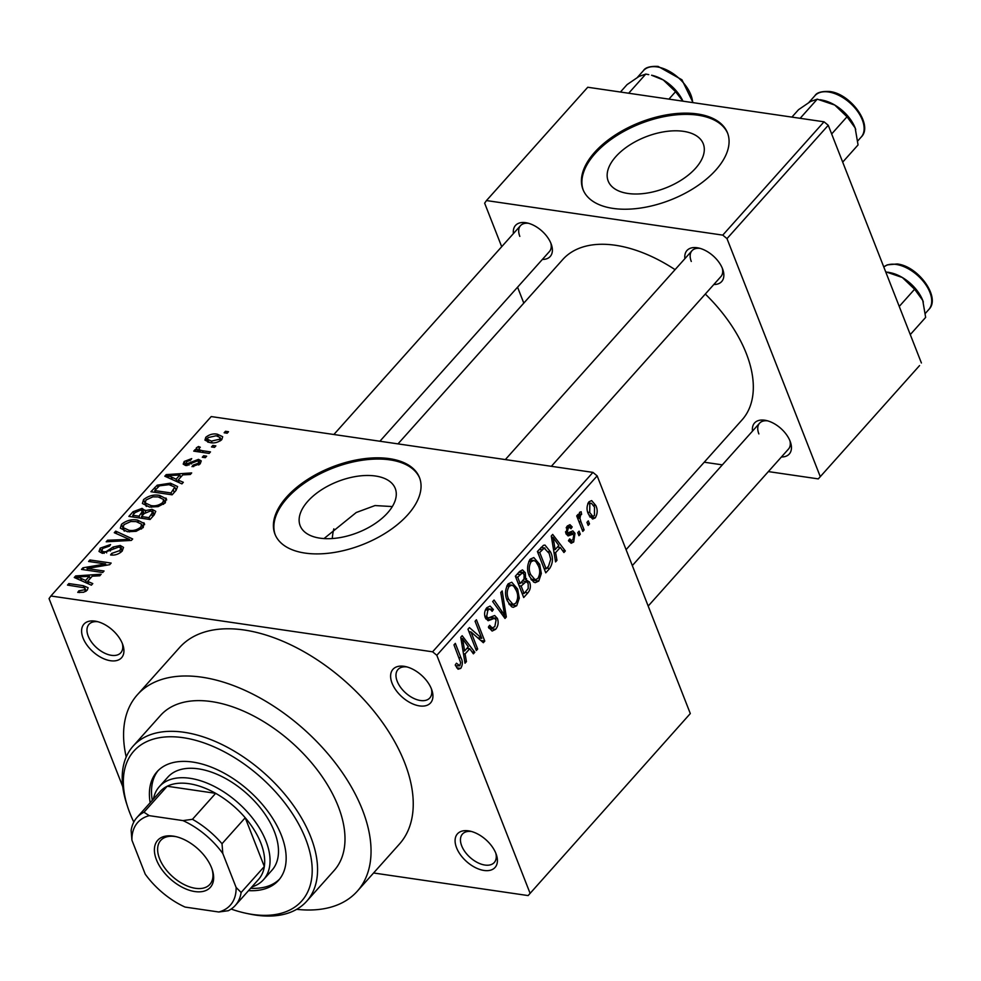 <?xml version="1.0" encoding="UTF-8"?>
<svg xmlns="http://www.w3.org/2000/svg" width="981" height="981" viewBox="0 0 981 981"><rect width="100%" height="100%" fill="white"/><g stroke="black" fill="none" stroke-linecap="round" stroke-linejoin="round"><path stroke-width="1.47" d="M122.453 643.806A25.224 14.58 41.8 0 1 122.919 645.081A25.224 14.58 41.8 0 1 109.884 660.63A25.224 14.58 41.8 0 1 83.066 638.042A25.224 14.58 41.8 0 1 96.371 621.365A25.224 14.58 41.8 0 1 122.453 643.806M98.002 621.758A21.337 12.336 -138.2 0 0 88.964 624.345A21.337 12.336 -138.2 0 0 88.216 636.129A21.337 12.336 -138.2 0 0 103.961 652.819A21.337 12.336 -138.2 0 0 120.786 652.782A21.337 12.336 -138.2 0 0 122.343 643.511M431.456 688.993A25.224 14.58 41.8 0 1 431.922 690.268A25.224 14.58 41.8 0 1 418.887 705.805A25.224 14.58 41.8 0 1 392.081 683.23A25.224 14.58 41.8 0 1 405.374 666.54A25.224 14.58 41.8 0 1 431.456 688.993M407.005 666.945A21.337 12.336 -138.2 0 0 397.967 669.533A21.337 12.336 -138.2 0 0 397.219 681.317A21.337 12.336 -138.2 0 0 412.964 698.006A21.337 12.336 -138.2 0 0 429.788 697.969A21.337 12.336 -138.2 0 0 431.346 688.699M495.945 853.531A25.224 14.58 41.8 0 1 496.411 854.819A25.224 14.58 41.8 0 1 483.363 870.355A25.224 14.58 41.8 0 1 456.557 847.768A25.224 14.58 41.8 0 1 469.862 831.091A25.224 14.58 41.8 0 1 495.945 853.531M471.493 831.496A21.337 12.336 -138.2 0 0 462.443 834.071A21.337 12.336 -138.2 0 0 461.695 845.855A21.337 12.336 -138.2 0 0 477.453 862.544A21.337 12.336 -138.2 0 0 494.277 862.507A21.337 12.336 -138.2 0 0 495.822 853.237M387.569 512.916A51.061 27.431 -21.4 0 0 395.245 488.452A51.061 27.431 -21.4 0 0 357.378 476.251A51.061 27.431 -21.4 0 0 307.838 501.254A51.061 27.431 -21.4 0 0 300.161 525.718A51.061 27.431 -21.4 0 0 338.028 537.919A51.061 27.431 -21.4 0 0 387.569 512.916M392.326 506.564L375.012 505.558L356.238 512.511L324.012 538.569M407.814 514.718A77.597 41.68 -21.4 0 0 419.476 477.551A77.597 41.68 -21.4 0 0 361.928 459.01A77.597 41.68 -21.4 0 0 286.636 496.999A77.597 41.68 -21.4 0 0 274.974 534.179A77.597 41.68 -21.4 0 0 332.534 552.72A77.597 41.68 -21.4 0 0 407.814 514.718M419.709 478.164A77.597 41.68 -21.4 0 0 361.842 460.31A77.597 41.68 -21.4 0 0 287.114 498.225A77.597 41.68 -21.4 0 0 275.22 534.78M513.431 233.576A23.274 13.452 41.8 0 1 526.956 222.908A23.274 13.452 41.8 0 1 551.028 243.619A23.274 13.452 41.8 0 1 551.457 244.796A23.274 13.452 41.8 0 1 542.37 259.438M379.892 441.242L549.434 251.528A19.399 11.208 -138.2 0 0 550.868 243.214M684.897 258.653A23.274 13.452 41.8 0 1 698.423 247.972A23.274 13.452 41.8 0 1 722.494 268.684A23.274 13.452 41.8 0 1 722.923 269.873A23.274 13.452 41.8 0 1 713.837 284.502M551.359 466.306L720.9 276.593A19.399 11.208 -138.2 0 0 722.335 268.291M752.488 431.113A23.274 13.452 41.8 0 1 766.014 420.444A23.274 13.452 41.8 0 1 790.085 441.156A23.274 13.452 41.8 0 1 790.514 442.345A23.274 13.452 41.8 0 1 781.416 456.974M648.183 606.062L788.491 449.065A19.399 11.208 -138.2 0 0 789.926 440.751M306.685 901.257L334.104 870.564A116.396 67.284 -138.2 0 0 338.2 806.296A116.396 67.284 -138.2 0 0 252.264 715.259A116.396 67.284 -138.2 0 0 160.516 715.443L133.097 746.136A116.396 67.284 41.8 0 1 224.833 745.952A116.396 67.284 41.8 0 1 310.769 836.989A116.396 67.284 41.8 0 1 306.685 901.257A116.396 67.284 41.8 0 1 249.382 913.985L246.292 913.336A112.521 65.04 -138.2 0 0 305.631 838.902A112.521 65.04 -138.2 0 0 186.022 738.153A112.521 65.04 -138.2 0 0 127.849 807.486A112.521 65.04 -138.2 0 0 129.921 813.212A112.521 65.04 -138.2 0 0 133.808 822.066M296.691 909.313A147.444 85.224 -138.2 0 0 357.256 891.251A147.444 85.224 -138.2 0 0 362.43 809.84A147.444 85.224 -138.2 0 0 253.576 694.523A147.444 85.224 -138.2 0 0 137.377 694.756A147.444 85.224 -138.2 0 0 126.206 756.964M357.256 891.251L399.451 844.04A147.444 85.224 -138.2 0 0 404.626 762.617A147.444 85.224 -138.2 0 0 295.772 647.313A147.444 85.224 -138.2 0 0 179.572 647.546L137.377 694.756M626.074 549.667L742.065 419.88A120.283 69.528 -138.2 0 0 746.296 353.467A120.283 69.528 -138.2 0 0 705.302 294.042M675.063 269.652A120.283 69.528 -138.2 0 0 562.702 259.585L397.992 443.878M695.603 168.229A51.061 27.431 -21.4 0 0 703.267 143.778A51.061 27.431 -21.4 0 0 665.4 131.577A51.061 27.431 -21.4 0 0 615.86 156.58A51.061 27.431 -21.4 0 0 608.183 181.031A51.061 27.431 -21.4 0 0 646.062 193.232A51.061 27.431 -21.4 0 0 695.603 168.229M715.836 170.044A77.597 41.68 -21.4 0 0 727.497 132.864A77.597 41.68 -21.4 0 0 669.949 114.323A77.597 41.68 -21.4 0 0 594.658 152.325A77.597 41.68 -21.4 0 0 582.996 189.505A77.597 41.68 -21.4 0 0 640.556 208.046A77.597 41.68 -21.4 0 0 715.836 170.044M727.73 133.477A77.597 41.68 -21.4 0 0 669.864 115.635A77.597 41.68 -21.4 0 0 595.136 153.539A77.597 41.68 -21.4 0 0 583.254 190.106M212.828 445.448L215.857 445.889L214.52 447.385L211.491 446.944L212.828 445.448L213.539 447.25M202.491 450.72L210.486 451.898L209.149 453.394L193.723 451.137L195.072 449.641L197.524 449.997L196.396 447.814L198.493 446.502L200.308 447.25L199.069 448.292L199.597 449.985L202.491 450.72L203.202 452.523M196.114 448.783L196.396 447.814L197.156 449.776M199.069 448.292L200.431 452.118M203.619 455.748L206.648 456.19L205.311 457.686L202.282 457.244L203.619 455.748L204.33 457.551M198.493 459.366L201.252 460.911L200.234 463.719L191.994 466.662L193.061 465.117L198.125 463.302L198.763 461.646L197.537 460.923L185.568 465.485L183.202 464.111L184.195 461.45L191.712 458.618L190.645 460.163L186.451 461.72L186.598 463.927L198.493 459.366L200.21 463.743M186.562 465.558L185.716 463.4L187.224 465.521M178.15 480.077L183.324 482.296L181.914 483.878L164.796 476.202L166.206 474.62L191.687 472.928L190.289 474.497L182.785 474.878L178.15 480.077L179.155 482.64M166.672 499.954L165.912 498.029L165.311 502.799L158.125 506.625L149.529 507.042L142.392 503.498L143.557 499.611C148.621 495.699 153.98 494.301 159.633 495.417L166.476 498.949M144.612 524.639L143.851 522.701L143.251 527.484L136.077 531.31L127.481 531.727L120.332 528.183L121.509 524.295C126.574 520.384 131.92 518.986 137.573 520.102L144.428 523.633M87.272 590.121L83.679 592.254L77.757 592.401L78.823 590.856L84.857 589.691L84.709 587.84L67.493 585.081L68.829 583.572L83.226 585.682L88.106 587.717L87.272 590.121M86.303 591.016L84.709 587.84M597.159 475.883L436.815 655.296L432.596 651.813L50.889 595.994L211.222 416.569L592.941 472.388L597.159 475.883L690.305 713.555L528.134 895.579L690.305 713.555M432.596 651.813L592.941 472.388M87.616 581.377L92.79 583.597L91.38 585.179L74.262 577.502L75.672 575.921L101.166 574.228L99.755 575.798L92.263 576.178L87.616 581.377L88.621 583.94M87.076 568.526L104.047 571.003L102.698 572.512L81.497 569.409L82.931 567.803L105.592 563.952L88.584 561.475L89.933 559.967L111.135 563.069L109.7 564.676L87.076 568.526L87.775 570.329M120.222 545.473L123.532 547.41L122.196 551.052C118.836 554.228 114.961 555.54 110.583 554.976L111.65 553.431L119.829 550.549L120.798 548.072L118.922 546.981L102.183 553.259L99.007 551.457L100.197 548.146L110.571 544.541L109.504 546.086L102.711 548.453L101.803 550.746L103.594 551.776L106.181 551.616L113.134 547.006L120.222 545.473L122.343 550.868M115.697 531.138L132.68 538.961L131.368 540.421L106.193 541.782L107.579 540.224L129.467 539.415L114.287 532.708L115.697 531.138L116.739 533.811M152.092 509.36L155.746 511.334L154.238 514.841L150.068 519.501L128.867 516.398L133.036 511.726L142.061 508.379L145.053 510.647L152.092 509.36L154.238 514.841M144.943 510.046L145.642 512.143M170.424 483.167L177.598 486.539L176.065 490.414L172.129 494.816L150.927 491.714L157.205 485.19L170.424 483.167L171.172 485.068M217.39 434.215L222.687 436.717L221.792 439.598C218.089 442.492 214.177 443.498 210.069 442.615L204.931 440.126L205.814 437.256C209.456 434.387 213.306 433.381 217.39 434.215L218.15 436.165M225.483 431.284L228.512 431.726L227.175 433.222L224.146 432.78L225.483 431.284L226.194 433.075M373.577 872.98L528.134 895.579M588.306 520.862L589.495 523.903L588.159 525.411L586.957 522.358L588.306 520.862M580.973 521.88L584.124 529.912L582.788 531.42L576.705 515.908L578.042 514.4L579.011 516.877L579.538 512.34L581.144 511.739L581.623 514.387L580.544 515.184L579.979 518.422L580.973 521.88L578.925 521.573M579.097 531.162L580.286 534.204L578.949 535.712L577.748 532.658L579.097 531.162M574.976 533.333L573.701 541.978L571.175 543.266L568.465 540.654L569.703 538.876L571.31 540.47L572.929 539.66L573.787 535.234L572.892 534.204L568.097 535.92L566.049 533.787L567.349 525.975L569.961 524.676L572.193 526.932L570.967 528.71L569.654 527.41L568.269 528.146L567.276 531.972L568.207 532.769L572.843 530.893L574.976 533.333L569.054 532.475M565.547 531.714L568.207 532.769M555.614 552.646L556.963 560.323L555.553 561.892L551.273 535.994L552.683 534.412L565.326 550.954L563.928 552.524L560.261 547.447L555.614 552.646L553.983 552.413M538.777 581.059L535.258 582.653L533.615 582.027L529.421 576.19C526.76 570.476 527.018 564.798 530.206 559.17L533.823 557.564L539.673 564.345L541.34 573.493L538.777 581.059L531.444 579.992M516.717 605.743L513.198 607.337L511.555 606.712L507.361 600.875C504.7 595.148 504.97 589.471 508.158 583.842L511.763 582.248L517.625 589.029L519.292 598.177L516.717 605.743L509.397 604.664M460.751 668.38L458.053 669.226L455.233 664.983L456.472 663.205L459.831 665.817L460.641 662.592L453.982 644.873L455.319 643.364L460.996 657.846C462.848 661.366 462.762 664.873 460.751 668.38L456.631 667.779M455.601 665.866L459.831 665.817M436.815 655.296L529.961 892.98M465.092 653.947L466.429 661.623L465.019 663.193L460.751 637.294L462.161 635.713L474.804 652.255L473.394 653.824L469.74 648.748L465.092 653.947L463.461 653.714M470.99 631.96L477.673 649.03L476.337 650.538L467.974 629.201L469.409 627.595L481.781 638.361L475.074 621.267L476.423 619.759L484.773 641.083L483.339 642.702L470.99 631.96L468.943 631.654M485.264 617.687L487.962 618.079L494.669 615.516L497.416 618.435C498.789 622.469 498.201 626.086 495.663 629.312L492.131 631.053L488.391 627.08L489.629 625.302L492.168 627.926L494.804 626.675L496.092 619.98L494.498 618.324L488.121 620.715L485.313 617.809C484.001 614.106 484.504 610.734 486.846 607.693L490.095 606.086L493.382 609.544L492.143 611.322L490.01 609.029L487.864 610.145L486.686 616.387L488.17 618.14L485.276 617.711M502.186 590.93L506.319 616.975L505.007 618.447L492.67 601.574L494.056 600.016L504.614 615.308L500.776 592.499L502.186 590.93M524.161 578.631L529.507 582.027C531.052 586.062 530.5 589.679 527.864 592.867L523.707 597.527L515.356 576.19L519.525 571.518L522.493 569.863L525.313 572.757L525.62 578.851L526.576 578.741M550.562 551.972C553.284 557.649 553.002 563.131 549.703 568.44L545.767 572.843L537.404 551.506L543.449 545.313L544.97 545.068L550.562 551.972L548.428 551.665M595.786 505.473C597.797 509.63 597.613 513.762 595.259 517.858L592.61 519.047L588.379 514.007C586.43 509.887 586.626 505.816 588.968 501.781L591.653 500.592L595.786 505.473L593.566 505.154M50.889 595.994L49.05 598.606L122.76 786.688M919.565 365.57L818.301 478.887L919.565 365.57M704.235 462.21L722.335 464.859M768.356 471.591L818.301 478.887M824.028 121.803L587.742 87.248L486.466 200.565L722.764 235.121L824.028 121.803L828.258 125.286L921.404 362.97M828.258 125.286L726.995 238.616L820.128 476.288M486.466 200.565L484.639 203.177L501.696 246.709M517.563 287.188L523.793 303.104M726.995 238.616L722.764 235.121M528.6 223.312A19.399 11.208 -138.2 0 0 520.494 225.667A19.399 11.208 -138.2 0 0 519.82 236.384M767.645 420.849A19.399 11.208 -138.2 0 0 759.552 423.216A19.399 11.208 -138.2 0 0 758.877 433.921M700.066 248.377A19.399 11.208 -138.2 0 0 691.961 250.744A19.399 11.208 -138.2 0 0 691.286 261.461M333.834 528.857A116.396 67.284 -138.2 0 0 332.301 538.532M464.724 661.366L466.429 661.623M471.959 651.838L474.804 652.255M466.907 648.343L469.74 648.748M463.388 643.34L464.565 650.955L468.305 646.773L462.419 638.606L463.388 643.34L461.708 643.095M462.958 650.71L464.565 650.955M460.923 638.398L462.419 638.606M475.626 648.735L477.673 649.03M477.661 637.76L481.781 638.361M480.813 640.507L484.773 641.083M488.979 628.331L495.663 629.312M490.255 609.091L493.382 609.544M485.46 609.79L487.864 610.145M484.798 616.105L486.686 616.387M490.23 617.392L497.416 618.435M503.645 616.583L506.319 616.975M502.493 615.001L504.614 615.308M515.466 588.71L517.625 589.029M517.637 597.932L519.292 598.177M509.139 586.331C506.711 590.697 506.576 595.05 508.722 599.403L513.063 604.431L515.736 603.254C518.115 598.999 518.287 594.744 516.251 590.464L513.799 586.282L511.874 585.179L509.139 586.331L506.76 585.976M506.736 599.109L508.722 599.403M519.219 571.862L525.313 572.757M526.674 581.61L529.507 582.027M517.674 577.184L520.163 583.548L524.013 578.949L524.112 574.608L522.481 572.794L517.674 577.184L515.626 576.877M518.115 583.254L520.163 583.548M521.144 586.049L524.075 593.53L528.207 588.514L528.17 583.548L526.27 581.5L521.144 586.049L519.096 585.743M522.027 593.223L524.075 593.53M520.96 582.665L523.793 583.082M537.514 564.026L539.673 564.345M539.697 573.26L541.34 573.493M531.199 561.647C528.771 566.012 528.636 570.366 530.782 574.719L535.123 579.746L537.796 578.569C540.163 574.326 540.335 570.059 538.311 565.779L535.847 561.598L533.934 560.494L531.199 561.647L528.82 561.304M528.796 574.437L530.782 574.719M546.871 568.024L549.703 568.44M539.722 552.499L546.135 568.845L548.551 566.147L550.709 559.256L549.201 553.443L544.185 548.121L539.722 552.499L537.674 552.205M544.087 568.551L546.135 568.845M539.268 549.421L542.101 549.838M540.862 547.643L544.97 548.048L541.022 547.472M555.246 560.065L556.963 560.323M562.493 550.537L565.326 550.954M557.429 547.042L560.261 547.447M553.909 542.039L555.099 549.654L558.827 545.473L552.953 537.318L553.909 542.039L552.229 541.794M553.492 549.409L555.099 549.654M551.457 537.098L552.953 537.318M568.821 541.267L573.701 541.978M565.841 533.173L572.892 534.204M567.165 526.196L572.193 526.932M566.147 527.827L568.269 528.146M565.645 532.401L567.925 532.732M578.238 533.909L580.286 534.204M582.076 529.617L584.124 529.912M576.963 516.582L579.011 516.877M578.913 513.983L581.623 514.387M578.888 514.951L580.544 515.184M577.551 518.066L579.979 518.422M587.447 523.609L589.495 523.903M589.924 517.073L595.259 517.858M589.802 504.038L589.716 512.499L592.794 516.325L594.425 515.601L594.511 507.128L591.457 503.327L587.766 503.744M587.754 512.205L589.716 512.499M79.51 592.585L78.823 590.856M85.568 591.506L84.857 589.691M69.541 585.375L68.829 583.572M76.726 578.606L75.672 575.921M80.675 578.201L85.592 580.507L89.332 576.325L77.278 576.926L80.675 578.201L81.705 580.838M86.573 583.021L85.592 580.507M78.198 579.268L77.278 576.926M90.178 578.508L89.332 576.325M83.679 569.728L82.931 567.803M106.12 565.289L105.592 563.952M90.644 561.77L89.933 559.967M112.3 555.111L111.65 553.431M120.602 552.511L119.829 550.549M102.196 553.272L100.197 548.146M104.207 553.345L103.594 551.776M106.671 552.867L106.181 551.616M113.747 548.575L113.134 547.006M108.143 541.671L107.579 540.224M129.897 540.506L129.467 539.415M124.133 530.991L121.509 524.295M138.333 522.027L137.573 520.102M123.986 524.639L123.103 527.582L128.854 530.231C133.024 531.077 136.997 530.034 140.761 527.128L141.62 524.234L136.163 521.598L130.804 521.524L123.986 524.639M129.517 531.923L128.854 530.231M141.509 529.017L140.761 527.128M133.894 513.909L133.036 511.726M153.858 515.27L152.913 512.855L150.767 510.868L144.146 513.59L142.061 508.379M133.391 517.061L132.693 515.258L139.02 516.19L142.821 510.819L143.974 513.774M139.731 517.993L139.02 516.19M143.667 514.118L141.068 509.936L135.022 512.646L132.693 515.258M142.208 518.348L141.497 516.546L148.94 517.637L152.913 511.972L154.103 514.988M149.639 519.44L148.94 517.637M144.146 513.59L141.497 516.546M152.644 516.631L151.785 514.449M146.194 506.319L143.557 499.611M160.381 497.342L159.633 495.417M146.046 499.967L145.163 502.897L150.915 505.546C155.084 506.392 159.057 505.362 162.821 502.444L163.668 499.55L158.223 496.913L152.864 496.852L146.046 499.967M151.577 507.251L150.915 505.546M163.557 504.332L162.821 502.444M157.941 487.067L157.205 485.19M154.74 490.574L170.988 492.953L174.79 487.128L169.051 484.663L159.462 485.84L154.74 490.574L155.452 492.376M171.7 494.755L170.988 492.953M174.262 492.437L173.404 490.255M167.248 477.306L166.206 474.62M171.197 476.901L176.114 479.206L179.854 475.025L167.8 475.626L171.197 476.901L172.239 479.537M177.107 481.72L176.114 479.206M168.72 477.968L167.8 475.626M180.712 477.207L179.854 475.025M193.662 466.649L193.061 465.117M198.787 465.006L198.125 463.302M185.789 465.509L184.195 461.45M188.916 465.178L188.315 463.633M195.771 451.444L195.072 449.641M198.236 451.8L197.524 449.997M199.155 448.207L198.493 446.502M207.727 442.112L205.814 437.256M207.984 437.624L207.518 439.28L211.406 441.107L219.621 439.23L220.075 437.551L216.2 435.748L207.984 437.624M212.068 442.811L211.406 441.107M220.271 440.886L219.621 439.23M248.536 890.625A81.484 47.1 -138.2 0 0 278.53 880.349A81.484 47.1 -138.2 0 0 281.4 835.358A81.484 47.1 -138.2 0 0 221.24 771.63A81.484 47.1 -138.2 0 0 157.021 771.765A81.484 47.1 -138.2 0 0 150.167 802.716M158.113 770.612A81.484 47.1 -138.2 0 0 152.276 800.361M231.148 909.056A112.521 65.04 -138.2 0 0 246.292 913.336M153.416 799.086A69.835 40.368 41.8 0 1 159.376 786.603L167.812 777.16A69.835 40.368 41.8 0 1 222.859 777.05A69.835 40.368 41.8 0 1 274.41 831.667A69.835 40.368 41.8 0 1 271.958 870.233L263.521 879.675A69.835 40.368 41.8 0 1 251.786 886.983M127.849 807.486L126.868 804.481A116.396 67.284 41.8 0 1 133.097 746.136M250.646 888.271A81.484 47.1 -138.2 0 0 279.548 879.135M663.291 79.964A31.049 17.952 -138.2 0 0 651.568 75.23L663.291 79.964L675.553 91.699L682.96 101.178A31.049 17.952 41.8 0 0 663.291 79.964M628.674 93.232L645.792 74.078L648.772 74.642M668.919 99.118L675.553 91.699M620.433 92.03L627.067 84.611L639.048 76.42L645.792 74.078M194.888 891.557A35.304 20.405 41.8 0 1 156.457 859.797A35.304 20.405 41.8 0 1 173.159 836.106A35.304 20.405 41.8 0 1 175.072 836.437A35.304 20.405 41.8 0 1 212.239 869.657A35.304 20.405 41.8 0 1 194.888 891.557M176.016 836.658A32.986 19.068 -138.2 0 0 175.133 836.511A32.986 19.068 -138.2 0 0 160.7 840.435A32.986 19.068 -138.2 0 0 164.747 867.989A32.986 19.068 -138.2 0 0 195.44 888.308A32.986 19.068 -138.2 0 0 209.873 884.384A32.986 19.068 -138.2 0 0 211.921 868.737M159.376 786.603A69.835 40.368 41.8 0 1 189.946 778.289A69.835 40.368 41.8 0 1 254.937 821.318A69.835 40.368 41.8 0 1 263.521 879.675M236.114 887.437L241.13 892.489A65.96 38.124 41.8 0 1 235.317 905.426L258.518 879.454A65.96 38.124 -138.2 0 0 264.33 866.517A65.96 38.124 -138.2 0 0 245.225 817.762A65.96 38.124 -138.2 0 0 215.661 793.335A65.96 38.124 -138.2 0 0 189.039 783.696A65.96 38.124 -138.2 0 0 167.187 786.247A65.96 38.124 -138.2 0 0 160.148 791.544L136.948 817.516A65.96 38.124 41.8 0 1 143.986 812.219L149.235 815.652A62.085 35.88 -138.2 0 0 131.932 840.214L145.225 874.145A62.085 35.88 -138.2 0 0 185.066 907.069L218.8 911.999A62.085 35.88 -138.2 0 0 236.114 887.437L222.81 853.507A62.085 35.88 -138.2 0 0 182.969 820.594L149.235 815.652M182.969 820.594L192.448 819.307L215.661 793.335L167.187 786.247L143.986 812.219M241.13 892.489L264.33 866.517L245.225 817.762L222.013 843.734L222.81 853.507M235.317 905.426A65.96 38.124 41.8 0 1 228.279 910.724L218.8 911.999M131.932 840.214L131.135 830.441A65.96 38.124 41.8 0 1 136.948 817.516M192.448 819.307A65.96 38.124 41.8 0 1 222.013 843.734M842.691 162.123L858.056 144.93L855.15 127.922A31.049 17.952 -138.2 0 0 834.757 105.041L847.02 116.776L855.15 127.922A31.049 17.952 -138.2 0 1 855.714 129.504L855.739 129.553M831.655 133.968L847.02 116.776M800.14 118.309L817.259 99.155L834.757 105.041A31.049 17.952 -138.2 0 0 823.034 100.295L820.239 99.719M791.9 117.107L798.534 109.688L810.514 101.497L817.259 99.155M910.282 334.582L925.647 317.39L922.741 300.394A31.049 17.952 -138.2 0 0 902.336 277.5L914.611 289.236L922.741 300.394A31.049 17.952 -138.2 0 1 923.305 301.976L923.329 302.025M899.246 306.428L914.611 289.236M885.659 271.762L902.336 277.5A31.049 17.952 -138.2 0 0 890.625 272.767L887.83 272.178M458.949 657.54L460.996 657.846M485.84 618.913L491.162 619.685M500.445 612.205L502.763 612.536M525.031 592.45L527.864 592.867M517.171 574.155L520.004 574.572M566.184 534.093L571.236 534.829M83.974 587.582L83.226 585.682M110.326 551.015L109.713 549.458M126.059 540.715L125.593 539.525M142.392 515.54L141.546 513.37M155.538 489.691L154.691 487.508M191.454 463.927L190.719 462.051M692.635 102.588A31.036 17.94 -138.2 0 0 657.062 66.904A31.036 17.94 -138.2 0 0 643.462 70.595L637.405 77.389M828.528 91.981A31.036 17.94 -138.2 0 0 814.941 95.672C816.781 92.533 821.661 91.147 829.583 91.503C850.772 93.636 873.581 125.298 861.22 137.046A31.036 17.94 -138.2 0 0 857.406 111.098A31.036 17.94 -138.2 0 0 828.528 91.981M896.119 264.441A31.036 17.94 -138.2 0 0 883.771 266.955L887.241 264.87L897.174 263.975C918.363 266.109 941.171 297.77 928.811 309.506A31.036 17.94 -138.2 0 0 924.997 283.57A31.036 17.94 -138.2 0 0 896.119 264.441M492.168 627.926L488.526 627.386M494.498 618.324L489.801 617.638M490.01 609.029L486.22 608.478M511.874 585.179L507.594 584.553M513.063 604.431L508.808 603.806M522.481 572.794L518.863 572.266M526.27 581.5L522.493 580.948M533.934 560.494L529.654 559.869M535.123 579.746L530.856 579.121M571.31 540.47L568.857 540.114M569.654 527.41L566.601 526.969M568.048 532.757L565.657 532.413M591.457 503.327L588.195 502.848M592.794 516.325L589.164 515.785M120.798 548.072L122.036 551.224M101.803 550.746L102.821 553.333M123.103 527.582L124.477 531.101M141.62 524.234L142.993 527.753M145.163 502.897L146.537 506.417M163.668 499.55L165.053 503.069M174.79 487.128L176.077 490.402M198.763 461.646L199.768 464.209M198.8 449.323L199.866 452.045M207.518 439.28L208.732 442.37M220.075 437.551L221.13 440.248M693.04 102.649L681.942 79.792L658.116 66.426C650.195 66.07 645.314 67.468 643.462 70.595M333.871 434.509L520.494 225.667M691.961 250.744L505.338 459.586M632.316 565.596L759.552 423.216M814.941 95.672L808.871 102.465M861.22 137.046L857.823 140.847M928.811 309.506L925.414 313.307"/></g></svg>

